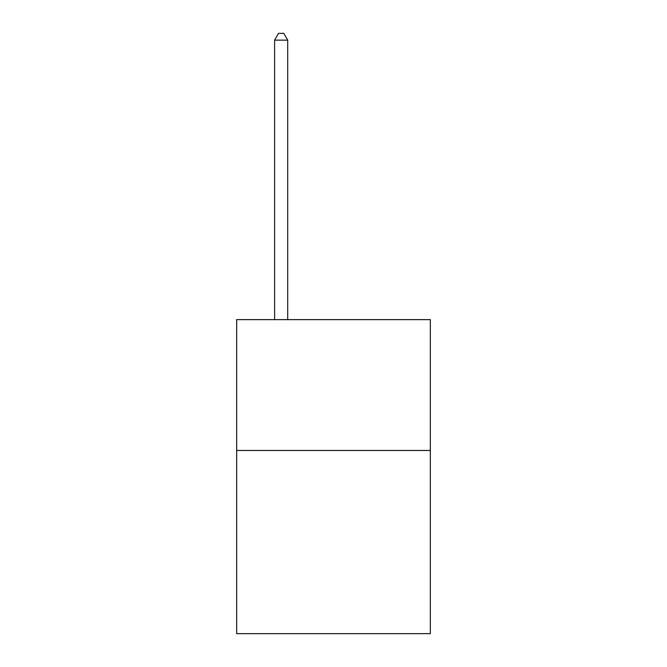 <?xml version="1.0" encoding="UTF-8"?>
<svg xmlns="http://www.w3.org/2000/svg" width="667" height="667" viewBox="0 0 667 667"><rect width="100%" height="100%" fill="white"/><g stroke="black" fill="none" stroke-linecap="round" stroke-linejoin="round"><path stroke-width="1" d="M430.323 450.475L430.323 633.65L236.677 633.65L236.677 319.635L430.323 319.635L430.323 450.475L236.677 450.475M287.702 319.635L287.702 40.153L274.621 40.153L274.621 319.635M274.621 40.153L278.548 33.35L283.783 33.35L287.702 40.153"/></g></svg>

